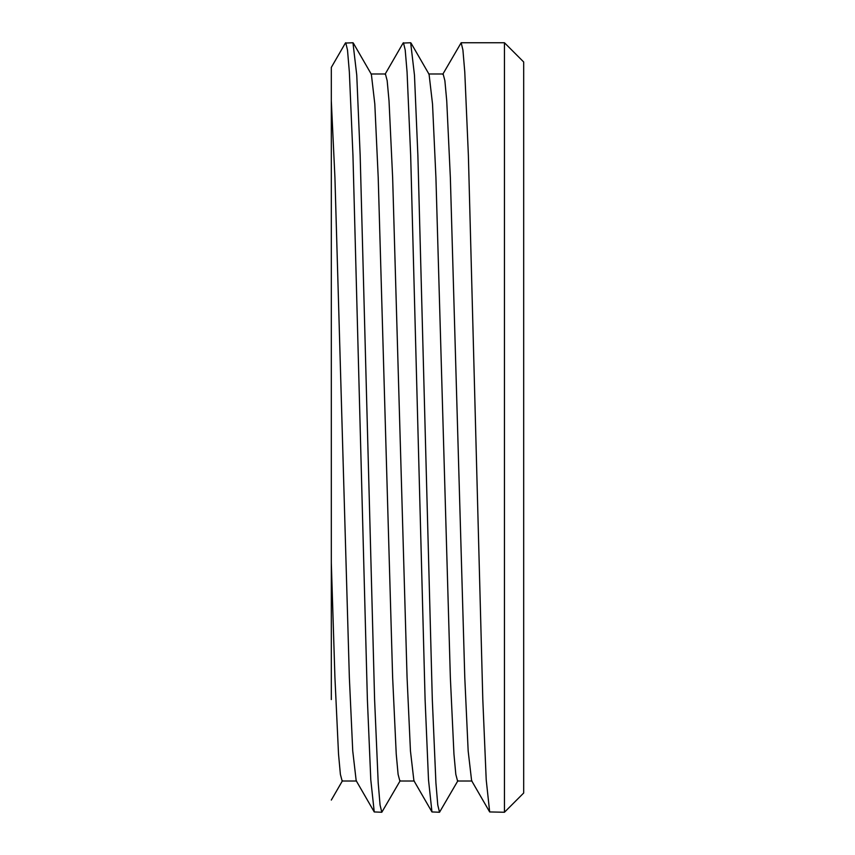 <?xml version="1.0" encoding="UTF-8"?>
<svg xmlns="http://www.w3.org/2000/svg" width="855" height="855" viewBox="0 0 855 855"><rect width="100%" height="100%" fill="white"/><g stroke="black" fill="none" stroke-linecap="round" stroke-linejoin="round"><path stroke-width="1.28" d="M504.45 42.75L523.688 61.988L523.688 793.013L504.45 812.25L504.45 42.75L461.166 42.75L442.751 74.321M331.312 100.463L331.312 67.406M504.45 812.25L489.669 811.94L486.217 779.856L482.808 699.561L468.38 155.439L464.778 72.034L462.918 49.996L461.166 42.75M457.938 780.679L439.523 812.25L437.771 805.004L435.922 782.966L432.309 699.561L417.881 155.439L414.472 75.144L410.667 42.75L403.1 43.06L385.039 74.321M439.523 812.25L431.957 811.94L428.505 779.856L425.095 699.561L410.667 155.439L407.066 72.034L405.206 49.996L403.453 42.75M400.226 780.679L381.811 812.25L380.058 805.004L378.209 782.966L374.597 699.561L360.169 155.439L356.759 75.144L352.955 42.75L345.388 43.06L331.312 67.417M381.811 812.25L374.244 811.94L370.792 779.856L367.383 699.561L352.955 155.439L349.353 72.034L347.493 49.996L345.741 42.75M331.312 699.561L331.312 100.901L334.925 177.53L349.353 677.47L352.741 750.989L356.182 780.679L374.244 811.94M471.992 781.01L457.564 781.01L455.811 774.352L453.952 754.099L450.35 677.47L435.922 177.53L432.523 104.011L429.082 74.321L411.02 43.06M414.28 781.01L399.851 781.01L398.099 774.352L396.239 754.099L392.637 677.47L378.209 177.53L374.811 104.011L371.369 74.321L353.307 43.06M356.567 781.01L342.139 781.01L340.386 774.352L338.527 754.099L334.925 677.47L331.312 562.782M489.669 811.94L471.607 780.679L468.166 750.989L464.778 677.47L450.35 177.53L446.738 100.901L444.878 80.648L443.136 73.99L428.708 73.99M431.957 811.94L413.895 780.679L410.453 750.989L407.066 677.47L392.637 177.53L389.025 100.901L387.165 80.648L385.423 73.99L370.995 73.99M342.513 780.679L331.312 800.066"/></g></svg>
